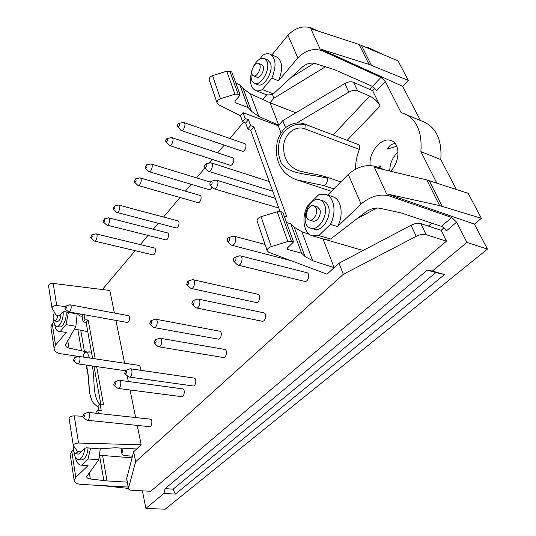 <?xml version="1.0" encoding="UTF-8"?>
<svg xmlns="http://www.w3.org/2000/svg" width="536" height="536" viewBox="0 0 536 536"><rect width="100%" height="100%" fill="white"/><g stroke="black" fill="none" stroke-linecap="round" stroke-linejoin="round"><path stroke-width="0.8" d="M396.781 146.248L387.428 149.035C389.082 145.725 391.669 143.903 395.186 143.554M379.341 167.889L380.024 165.604L381.444 168.659M444.545 274.546L435.875 272.569L173.148 489.14L175.406 494.078L444.545 274.546L432.351 271.069L427.299 270.131L165.075 488.685L163.916 493.475L175.406 494.078M297.045 179.922L323.757 185.563C326.665 184.163 327.784 181.704 327.127 178.173C309.453 173.443 283.678 175.098 279.939 159.313C277.641 152.505 277.882 145.209 280.67 137.417C285.252 127.474 296.321 121.953 305.165 125.015L304.1 123.87C297.889 121.806 291.524 123.186 284.998 128.024C281.387 131.889 278.807 136.405 277.259 141.558C276.275 147.795 276.248 153.236 277.179 157.886C279.799 168.981 286.425 176.331 297.045 179.922L331.429 191.305M305.165 125.015L304.984 128.901L359.341 149.444C360.118 147.025 359.777 145.403 358.323 144.579L304.1 123.87M325.747 176.78L327.127 178.173M83.556 357.117C83.609 354.524 83.951 353.211 84.594 353.17C84.038 352.427 85.981 352.065 90.43 352.078L90.35 352.065C87.167 351.174 86.986 353.17 89.8 358.048M92.118 365.947C95.374 376.674 91.696 395.581 99.817 404.445M235.867 83.207L239.8 84.755L243.083 88.527L250.325 93.813L270.037 102.751L295.879 112.801M285.507 127.581L282.774 120.64L278.264 125.752L243.049 112.654L240.49 115.722L218.433 104.667L217.047 102.925C216.933 101.056 218.072 99.656 220.464 98.731L234.976 94.202L238.185 94.202L240.135 94.959L231.787 71.998L229.864 71.221L226.721 71.194L212.524 75.636C210.192 76.554 209.087 77.948 209.214 79.837L209.422 80.454M114.416 313.044L109.833 290.478L53.191 283.41C50.531 283.363 48.984 284.154 48.542 285.775L48.595 286.13M136.66 448.967L115.22 447.768L99.167 448.84L86.591 447.795L84.534 448.391L80.956 451.928L77.164 451.044L73.264 445.403C73.827 443.976 75.589 443.185 78.558 443.024L141.189 444.813L133.678 451.707L126.69 478.494L128.513 488.169L135.648 461.724L133.678 451.707M325.566 66.705L273.923 98.202L270.037 102.751L278.767 125.19L258.794 116.473L251.471 111.287L248.168 107.569L235.498 102.785L234.835 102.068L235.143 101.063L240.135 94.959M398.04 151.976C392.573 157.229 389.806 163.587 389.752 171.051M481.388 218.32L439.62 205.616L386.583 193.858L374.43 167.379L426.783 179.915L468.149 193.315L481.388 218.32L474.447 224.142L487.459 249.099L165.148 509.2L145.879 508.423L142.409 490.855M359.12 44.488L369.076 64.414L320.093 48.97L310.759 28.643L359.12 44.488L397.993 60.843L408.352 80.407L402.63 86.329L321.54 49.526L322.069 50.679L380.995 77.378L385.317 81.499L401.022 112.473L424.304 122.094C436.599 128.158 442.093 140.653 440.793 159.567L420.874 151.628L436.82 183.084M420.392 120.412L402.63 86.329M456.377 189.469L440.793 159.567M428.391 226.105L431.775 223.144M369.686 89.365L372.473 86.39M77.894 313.553L75.811 313.701L64.253 311.617L62.397 312.166L59.262 315.999L57.493 315.684L55.757 314.712L51.979 307.939C52.434 306.337 54.015 305.547 56.716 305.574L65.332 306.532M487.459 249.099L466.916 242.433L432.351 271.069M163.916 493.475L145.879 508.423M435.875 272.569L427.299 270.131M173.148 489.14L165.075 488.685M359.341 149.444C356.762 156.07 355.482 162.649 355.502 169.175M420.874 151.628C422.268 132.365 416.867 119.716 404.673 113.679M374.992 88.145L372.627 90.651L380.158 106.007C377.692 101.652 374.235 98.349 369.773 96.105L357.653 90.879C355.006 89.907 352.058 90.316 348.802 92.118L297.152 122.784M390.523 171.232C400.024 162.261 400.479 143.635 391.394 140.693C381.806 136.291 368.219 152.512 370.175 165.477M101.76 485.569L128.452 488.423M330.638 239.009L318.813 235.599L312.542 235.867L323.523 239.009L330.638 239.009L365.512 212.202C370.242 208.859 374.959 207.532 379.656 208.223L401.029 212.926L441.443 226.36L451.727 217.475L388.841 195.801C379.461 193.69 370.209 196.424 361.09 204.008L348.273 174.428L327.67 195.071M248.168 107.569L239.8 84.755M322.069 50.679C313.453 47.918 305.373 50.344 297.822 57.948L278.519 80.829L271.906 78.115L262.359 89.539C259.839 90.932 257.561 91.241 255.531 90.47L265.441 94.376C267.719 95.247 270.338 95.086 273.28 93.88L302.492 66.953C306.465 63.63 310.599 62.471 314.893 63.462L334.591 69.68L372.52 86.41L380.995 77.378M290.968 77.579L314.23 63.295M272.362 94.236L273.923 98.202M369.076 64.414L408.352 80.407M320.093 48.97L321.54 49.526M280.991 132.761L278.264 125.752M280.053 211.486L250.774 130.489L247.739 129.002L245.615 123.086L242.58 121.578L240.49 115.722M242.58 121.578L245.166 118.516L248.463 119.729L250.614 125.638L253.903 126.838L286.787 216.792L284.147 216.008M243.049 112.654L245.166 118.516M323.161 238.909L363.127 250.5M320.361 238.105L323.041 239.029L334.163 267.632L327.034 274.177L268.596 252.222L267.169 250.687C267.176 248.959 268.556 247.592 271.296 246.587L287.865 241.528L291.45 241.347L293.574 241.93L282.78 212.249L280.69 211.626L277.179 211.767L261.025 216.725C258.359 217.71 257.032 219.083 257.052 220.852L257.247 221.428M63.114 311.718C63.952 318.176 59.911 327.275 56.655 326.384C54.947 325.935 53.982 323.938 53.761 320.401M66.069 311.945C67.067 318.371 62.98 327.811 59.637 326.886L56.655 326.384M77.988 451.573L75.569 453.818C73.68 453.027 73.097 450.568 73.807 446.434M81.385 451.506L78.826 454.072L75.569 453.818M80.514 314.022L79.067 315.744L78.705 313.701M57.727 315.724C57.124 319.054 56.059 320.789 54.538 320.937C52.689 319.396 52.655 316.568 54.438 312.455M128.191 487.05L81.693 484.443C76.795 484.068 74.276 482.695 74.136 480.316L75.79 477.362L88.045 465.617L81.063 465.161C78.249 464.752 76.313 462.045 75.261 457.027M81.063 465.161L88.045 465.617M73.479 449.691L71.804 451.366L70.203 454.407L70.35 455.379M127.266 482.139L107.012 480.933L90.35 478.996C87.938 478.655 86.711 477.857 86.658 476.598L98.738 459.761L87.998 458.957L81.586 465.161M247.739 129.002L250.614 125.638M248.463 119.729L245.615 123.086M78.551 356.407L61.251 353.827C56.722 353.03 54.344 351.241 54.129 348.46L55.53 345.13L66.317 332.34L58.846 331.489C56.716 331 55.349 328.756 54.746 324.756M58.846 331.489L66.317 332.34M53.861 321.66L52.24 323.65L50.873 327.027L51.047 328.153M324.494 204.638C328.93 214.273 318.893 231.304 310.806 228.182C298.646 225.301 308.073 195.473 319.825 199.848C321.901 200.544 323.456 202.139 324.494 204.638M319.825 199.848L323.402 200.993C325.486 201.69 327.047 203.285 328.092 205.777C332.541 215.392 322.505 232.356 314.404 229.234L310.806 228.182M386.583 193.858L388.151 194.293L388.841 195.801M384.54 169.798L375.321 166.408C366.081 164.143 357.07 166.817 348.273 174.428M312.542 235.867C303.738 233.709 301.158 217.897 307.416 206.105L318.572 194.816L325.747 194.441C334.223 196.725 336.822 212.584 330.397 224.39L318.813 235.599M451.727 217.475L456.632 222.152L446.3 230.989C445.034 228.738 443.413 227.197 441.443 226.36M84.058 314.666L84.963 319.717L88.172 320.052L86.122 322.444L83.093 321.915L82.095 316.287L79.067 315.744M84.963 319.717L83.093 321.915M96.621 366.597L103.475 404.338L100.091 404.157L98.055 406.255L98.805 410.496M273.28 93.88L262.359 89.539M376.821 208.001L357.11 218.661M60.769 314.156C60.702 318.424 59.623 320.856 57.533 321.453L54.538 320.937M286.539 222.581L290.807 223.827L294.19 227.19L301.855 231.746L309.547 234.393M443.895 227.914L441.135 230.292L446.468 241.167L426.14 234.681C423.306 233.93 419.996 234.487 416.204 236.343L343.355 274.311L338.98 263.21L334.163 267.632L312.702 260.784L304.964 256.422L301.574 253.173L287.805 249.475L287.115 248.851L287.537 247.9L293.574 241.93M297.822 57.948L287.986 35.229C295.296 27.644 303.202 25.272 311.684 28.107L317.647 30.9M259.645 59.168L262.781 55.302C265.501 53.667 267.973 53.299 270.184 54.196C275.993 58.23 276.563 66.203 271.906 78.115M287.986 35.229L271.886 54.927M86.939 351.931L68.997 348.085C66.766 347.516 65.6 346.497 65.499 345.023L75.891 326.31L77.204 313.6M441.135 230.292L420.881 223.639L426.14 234.681M446.468 241.167L150.71 491.298L131.843 490.286C129.679 490.132 128.553 489.536 128.466 488.497L128.513 488.169M343.355 274.311L135.648 461.724M98.738 459.761L100.286 448.706M84.788 448.197C83.877 455.339 81.713 459.164 78.283 459.68C76.065 459.292 74.685 456.947 74.149 452.645M88.078 447.915C87.281 455.325 85.097 459.325 81.526 459.922L78.283 459.68M330.397 224.39L337.566 226.547C343.985 214.829 341.345 199.05 332.829 196.752L325.747 194.441M259.786 64.856C261.628 68.856 256.637 77.465 253.468 75.811C249.032 74.357 254.258 61.292 258.466 63.369L259.786 64.856M90.618 448.13L87.998 458.957M250.774 130.489L253.903 126.838M99.77 455.245L132.07 457.858M123.166 448.21L121.906 453.67C122.007 454.763 123.119 455.412 125.25 455.627L132.506 456.203M316.166 208.209C318.344 213.04 313.339 221.562 309.292 219.995C303.249 218.541 307.979 203.606 313.808 205.777L316.166 208.209M74.343 328.99L87.777 331.657M456.632 222.152L466.916 242.433M126.724 479.244L126.69 478.494M337.566 226.547L361.09 204.008M366.631 47.557L368.044 47.423L368.513 48.354M313.808 205.777L317.413 206.903L319.778 209.335C321.969 214.152 316.964 222.648 312.903 221.073L309.292 219.995M372.627 90.651L353.572 82.323L357.653 90.879M100.808 404.198L93.988 366.215M92.594 358.47L86.122 322.444M88.172 320.052L95.214 358.859M338.98 263.21L411.032 225.274C414.777 223.418 418.06 222.869 420.881 223.639M74.149 355.75L77.948 356.608M290.807 223.827L301.574 253.173M82.738 416.244L74.243 415.862C71.328 415.983 69.6 416.774 69.064 418.241L69.111 418.556M115.917 320.414L124.62 363.254M127.133 375.615L128.325 381.498M130.047 389.967L135.648 417.551M137.243 425.41L141.189 444.813M100.091 404.157L101.25 410.616L97.84 410.449L98.376 413.477M282.774 120.64L344.789 83.536C348.011 81.74 350.939 81.331 353.572 82.323M252.965 67.402C256.409 60.535 260.221 57.587 264.395 58.558L267.008 61.493C270.76 69.472 260.717 86.685 254.399 83.368C250.761 81.15 250.064 76.38 252.302 69.057M264.395 58.558L267.699 59.965L270.325 62.893C274.09 70.866 264.047 88.011 257.709 84.695L254.399 83.368M96.132 413.236L95.978 412.352L97.84 410.449M304.984 128.901C294.907 124.654 283.129 135.588 283.671 147.159C283.544 158.884 288.69 166.79 299.122 170.884L299.403 170.984M129.719 368.915L130.456 368.788C133.209 368.976 131.91 377.625 129.216 377.043L128.546 376.708M124.714 373.284L125.712 370.47C127.012 371.89 126.824 373.096 125.169 374.101L124.714 373.284M129.216 377.043L193.007 385.94C195.875 386.536 197.04 378.295 194.126 378.074L130.456 368.788M159.252 338.39L160.11 338.256C163.085 338.544 161.544 347.482 158.636 346.779L157.879 346.37M154.107 342.846L155.199 339.884C156.599 341.405 156.378 342.651 154.556 343.623L154.107 342.846M158.636 346.779L223.358 357.532C226.433 358.249 227.847 349.76 224.711 349.425L160.11 338.256M154.884 319.322L155.701 319.208C158.589 319.53 156.954 328.3 154.14 327.576L153.417 327.181M149.718 323.677L150.824 320.742C152.157 322.25 151.929 323.476 150.14 324.414L149.718 323.677M154.14 327.576L218.179 339.127C221.16 339.871 222.675 331.536 219.626 331.168L155.701 319.208M197.174 299.202L198.193 299.075C201.462 299.524 199.546 308.816 196.37 307.939L195.486 307.416M191.834 303.771L193.06 300.622C195.024 300.147 193.878 305.701 192.263 304.488L191.834 303.771M196.37 307.939L262.104 321.232C265.454 322.123 267.25 313.325 263.819 312.823L198.193 299.075M192.022 279.812L192.987 279.705C196.149 280.187 194.139 289.306 191.071 288.408L190.24 287.906M186.655 284.274L187.895 281.152C189.342 282.8 189.061 284.067 187.051 284.958L186.655 284.274M191.071 288.408L256.121 302.512C259.357 303.436 261.26 294.787 257.937 294.264L192.987 279.705M215.613 180.21L216.578 180.176C219.686 180.907 216.953 189.911 213.971 188.773L213.187 188.21M209.938 184.491C209.757 182.876 210.233 181.791 211.365 181.228C212.671 182.997 212.29 184.25 210.226 184.994L209.938 184.491M213.971 188.773L278.82 208.075M78.276 356.494L78.805 356.407C81.063 356.554 79.81 364.366 77.613 363.864L77.137 363.629M73.492 360.447L74.397 357.887C75.402 359.16 75.221 360.259 73.861 361.184L73.492 360.447M140.05 370.188C140.626 367.582 140.264 365.981 138.958 365.391L78.805 356.407M69.693 304.87L70.162 304.817C72.246 305.018 70.826 312.455 68.802 311.912L68.387 311.691M64.936 308.582L65.848 306.069C66.732 307.316 66.531 308.361 65.251 309.212L64.936 308.582M68.802 311.912L127.159 322.444C129.337 323.014 130.67 315.885 128.439 315.65L70.162 304.817M95.602 233.93L96.105 233.897C98.262 234.225 96.487 241.736 94.416 241.059L93.981 240.798M90.664 237.582L91.689 234.949C92.561 236.275 92.313 237.334 90.939 238.118L90.664 237.582M94.416 241.059L152.773 254.848C155.005 255.558 156.713 248.376 154.401 248L96.105 233.897M108.212 217.877L108.748 217.844C110.972 218.226 109.083 225.85 106.939 225.12L106.483 224.845M103.187 221.562L104.259 218.869C105.15 220.236 104.882 221.308 103.461 222.085L103.187 221.562M106.939 225.12L165.745 239.847C168.036 240.604 169.865 233.321 167.487 232.892L108.748 217.844M118.255 205.1L118.811 205.074C121.096 205.489 119.099 213.207 116.915 212.437L116.439 212.135M113.156 208.812L114.262 206.065C115.173 207.465 114.898 208.551 113.424 209.321L113.156 208.812M116.915 212.437L176.049 227.921C178.394 228.725 180.324 221.355 177.892 220.886L118.811 205.074M139.601 177.932L140.211 177.912C142.609 178.414 140.392 186.334 138.1 185.469L137.591 185.128M134.348 181.704L135.541 178.843C136.486 180.317 136.178 181.429 134.61 182.18L134.348 181.704M138.1 185.469L197.905 202.615C200.357 203.513 202.521 195.968 199.968 195.412L140.211 177.912M150.549 164.003L151.186 163.996C153.644 164.539 151.299 172.565 148.954 171.647L148.425 171.286M145.216 167.808L146.449 164.887C147.413 166.408 147.085 167.534 145.47 168.271L145.216 167.808M148.954 171.647L209.08 189.664C210.253 189.831 211.244 188.933 212.055 186.977M171.252 137.665L171.949 137.665C174.515 138.308 171.922 146.529 169.477 145.511L168.914 145.102M165.758 141.531C165.644 140.017 166.086 139.012 167.085 138.496C168.076 140.09 167.714 141.243 165.999 141.953L165.758 141.531M169.477 145.511L230.172 165.235C232.771 166.287 235.324 158.482 232.597 157.785L171.949 137.665M183.151 122.536L183.875 122.543C186.508 123.233 183.761 131.575 181.262 130.496L180.679 130.06M177.563 126.429C177.436 124.888 177.898 123.856 178.944 123.327C179.949 124.975 179.567 126.141 177.798 126.831L177.563 126.429M181.262 130.496L242.259 151.219C244.912 152.338 247.619 144.439 244.838 143.681L183.875 122.543M210.239 162.877L211.144 162.857C214.145 163.594 211.365 172.458 208.497 171.319L207.76 170.776M204.551 167.071C204.384 165.47 204.859 164.385 205.985 163.835C207.218 165.584 206.829 166.817 204.826 167.54L204.551 167.071M208.497 171.319L272.724 191.225M232.966 236.282L234.118 236.188C237.575 236.872 235.056 246.366 231.72 245.254L230.761 244.61M227.351 240.858C227.13 239.217 227.599 238.105 228.758 237.515C230.909 237.12 229.388 242.868 227.72 241.461L227.351 240.858M239.043 255.96L240.262 255.846C243.847 256.503 241.428 266.184 237.957 265.086L236.932 264.409M233.462 260.65C233.234 259.002 233.696 257.876 234.862 257.28C237.093 256.831 235.619 262.734 233.857 261.293L233.462 260.65M237.957 265.086L304.595 281.38C308.234 282.499 310.538 273.367 306.8 272.65L240.262 255.846M87.576 412.486L88.172 412.365C90.604 412.425 89.579 420.673 87.187 420.231L86.638 419.983M82.779 416.72L83.656 414.107C84.802 415.4 84.654 416.559 83.221 417.578L82.779 416.72M87.187 420.231L149.457 426.669C152.016 427.125 152.901 419.246 150.308 419.152L88.172 412.365M118.61 380.399L119.307 380.272C121.974 380.419 120.754 388.969 118.141 388.419L117.505 388.118M118.141 388.419L181.557 396.653C184.337 397.21 185.429 389.062 182.602 388.875L119.307 380.272M102.376 289.547L135.159 250.687M140.305 244.59L148.043 235.418M153.249 229.247L158.288 223.271M163.54 217.047L180.036 197.489M185.389 191.144L191.164 184.297M196.578 177.885L205.074 167.815M209.007 163.152L212.182 159.386M217.703 152.84L224.236 145.102M229.823 138.476L243.639 122.108M262.754 99.448L266.714 94.751M113.666 384.734L114.63 381.967C115.883 383.354 115.709 384.553 114.114 385.558L113.666 384.734M385.317 81.499L376.808 90.497L372.52 86.41M278.519 80.829C283.175 68.99 282.586 61.057 276.744 57.017L270.184 54.196M82.095 316.287L83.542 314.572M75.891 326.31L66.002 324.622L60.374 331.355M382.175 54.143L368.044 47.423M255.531 90.47C251.042 88.098 249.575 82.611 251.116 74.008M68.447 312.374L66.002 324.622M258.466 63.369L261.796 64.756L263.116 66.243C264.972 70.236 259.973 78.819 256.798 77.164L253.468 75.811M474.447 224.142L388.151 194.293M323.757 185.563L333.814 188.92M86.464 365.137C88.045 372.219 88.989 380.573 89.311 390.201L87.991 374.671L86.135 365.09M380.158 106.007L347.134 140.311M251.471 111.287L243.083 88.527M439.62 205.616L426.783 179.915M71.804 451.366L75.79 477.362M52.24 323.65L55.53 345.13M375.321 166.408L375.93 167.734M229.864 71.221L238.185 94.202M304.964 256.422L294.19 227.19M301.855 231.746L312.702 260.784M67.75 340.42L68.997 348.085M120.962 448.089L121.947 453.322M361.391 45.339L371.374 65.245M81.526 350.993L77.888 329.875M311.684 28.107L312.14 29.098M80.769 330.478L84.447 351.549M280.69 211.626L291.45 241.347M287.865 241.528L277.179 211.767M416.204 236.343L411.032 225.274M53.191 283.41L56.716 305.574M78.558 443.024L74.243 415.862M103.863 480.645L99.629 456.089M90.35 478.996L89.291 472.484M234.976 101.311L235.498 102.785M287.805 249.475L287.33 248.141M348.802 92.118L344.789 83.536M212.524 75.636L220.464 98.731M234.976 94.202L226.721 71.194M102.584 455.546L107.012 480.933M429.222 180.605L442.086 206.266M333.111 134.951L369.773 96.105M271.296 246.587L261.025 216.725M250.325 93.813L258.794 116.473M340.789 181.925L325.774 176.786M91.475 352.239L90.35 352.065M89.311 390.201C89.807 394.221 90.618 397.471 91.736 399.943C91.917 401.625 94.081 404.043 98.222 407.206M70.203 454.407L74.136 480.316M325.801 176.8C319.603 175.058 314.176 173.899 309.527 173.302L299.122 170.884M125.169 374.101L128.747 376.862M125.712 370.47L129.96 368.822M154.556 343.623L158.107 346.558M155.199 339.884L159.534 338.283M150.14 324.414L153.631 327.362M150.824 320.742L155.152 319.235M192.263 304.488L195.747 307.657M193.06 300.622L197.509 299.088M187.051 284.958L190.481 288.134M187.895 281.152L192.344 279.712M210.226 184.994L213.415 188.458M211.365 181.228L215.934 180.13M275.296 198.333L216.578 180.176M73.861 361.184L77.278 363.736M74.397 357.887L78.45 356.427M125.324 370.724L77.613 363.864M65.251 309.212L68.514 311.791M65.848 306.069L69.848 304.823M90.939 238.118L94.108 240.912M91.689 234.949L95.77 233.884M103.461 222.085L106.624 224.966M104.259 218.869L108.386 217.83M113.424 209.321L116.58 212.269M114.262 206.065L118.436 205.054M134.61 182.18L137.739 185.275M135.541 178.843L139.802 177.885M145.47 168.271L148.579 171.44M146.449 164.887L150.763 163.956M210.333 182.093L151.186 163.996M165.999 141.953L169.075 145.276M167.085 138.496L171.487 137.618M177.798 126.831L180.846 130.248M178.944 123.327L183.399 122.489M204.826 167.54L207.975 171.011M205.985 163.835L210.541 162.803M269.226 181.55L211.144 162.857M227.72 241.461L231.036 244.892M228.758 237.515L233.348 236.168M265.059 244.463L234.118 236.188M291.021 260.643L231.72 245.254M233.857 261.293L237.227 264.71M234.862 257.28L239.445 255.833M83.221 417.578L86.805 420.103M83.656 414.107L87.77 412.405M114.114 385.558L117.699 388.258M114.63 381.967L118.838 380.305M126.643 478.829L128.466 488.497M73.264 445.403L69.064 418.241M54.129 348.46L50.873 327.027M48.542 285.775L51.979 307.939M267.169 250.687L257.052 220.852M209.214 79.837L217.047 102.925M120.855 448.083L121.906 453.67"/></g></svg>
